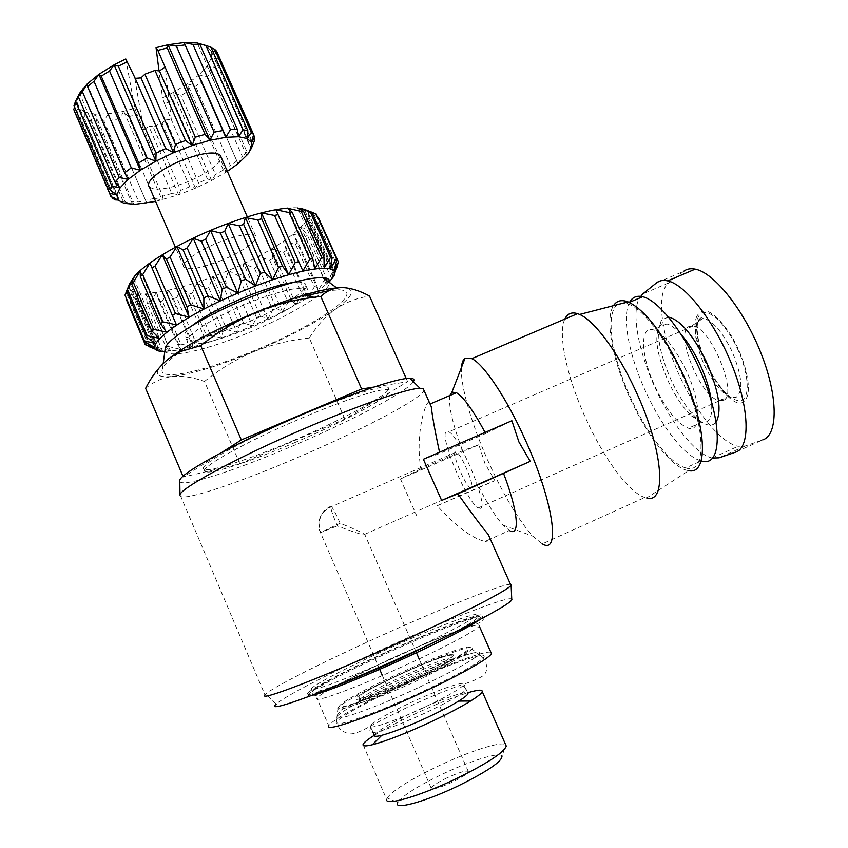 <?xml version="1.0" encoding="UTF-8"?>
<svg xmlns="http://www.w3.org/2000/svg" width="848" height="848" viewBox="0 0 848 848"><rect width="100%" height="100%" fill="white"/><g stroke="black" fill="none" stroke-linecap="round" stroke-linejoin="round"><path stroke-width="0.64" stroke-dasharray="4.24 3.18" d="M389.2 659.649C351.878 676.704 318.763 694.194 316.961 698.211C312.562 703.925 358.789 686.816 408.577 663.814C447.585 645.922 478.155 629.386 479.226 625.962C482.47 620.492 435.618 638.29 389.2 659.649M423.608 707.688C398.518 719.443 373.406 728.443 370.724 726.789L370.322 726.015C373.406 721.701 387.027 713.825 411.195 702.409C438.31 689.721 465.573 680.255 463.951 684.325L462.923 685.735C457.591 690.495 444.49 697.809 423.608 707.688M417.884 687.876C377.159 706.85 337.674 721.171 336.889 717.631C334.451 714.949 364.576 698.074 399.821 681.877C443.207 661.716 486.434 646.377 478.94 654.38C472.453 660.613 452.101 671.775 417.884 687.876C452.101 671.775 472.453 660.613 478.94 654.38C486.434 646.377 443.207 661.716 399.821 681.877C364.576 698.074 334.451 714.949 336.889 717.631C337.674 721.171 377.159 706.85 417.884 687.876M490.314 539.084L485.014 541.459C471.838 538.247 455.906 526.343 437.208 505.758L494.914 480.668L484.971 463.517L478.813 444.765L462.637 450.765L420.905 468.976C414.873 434.049 425.791 400.171 429.236 402.153M485.014 541.459C488.777 542.508 490.748 542.179 490.918 540.452M485.045 432.427L485.618 433.508L439.868 453.426L423.375 459.277M478.813 444.765L400.468 478.961L420.905 468.976M400.468 478.961L416.506 515.308M510.507 584.367C503.797 583.191 438.755 609.458 375.918 638.099C323.13 662.065 274.01 686.71 265.965 693.834L264.958 694.883L180.857 496.578C188.023 500.034 241.903 481.494 297.542 457.56C360.209 430.837 421.647 398.761 424 390.419M179.787 481.251C180.815 488.278 235.68 470.439 292.91 445.868C350.701 421.318 407.379 391.585 413.347 381.738M511.747 599.26C510.538 594.755 444.924 620.513 381.377 649.621C330.497 672.803 283.465 696.897 276.183 704.147L265.965 693.834M461.471 367.481C460.082 385.066 471.636 424.551 488.554 462.107C503.733 495.497 518.499 520.195 532.862 536.201L542.307 543.875L644.819 497.5L646.674 497.977L688.693 470.64C673.015 468.923 647.734 436.974 630.626 399.472C612.68 361.025 604.56 319.314 613.496 305.672M449.896 395.507C448.306 405.704 452.546 424.127 462.637 450.765M485.618 433.508L511.885 420.746M564.821 319.092C557.443 334.483 567.291 378.399 586.148 419.241C603.85 458.312 628.856 492.582 644.819 497.5M293.917 442.985C346.949 420.534 396.97 393.165 389.179 389.857C384.971 386.847 347.563 398.581 302.789 417.64C245.348 441.808 196.63 469.336 205.439 471.658C210.813 474.679 251.315 461.238 293.917 442.985M292.931 440.727C345.963 418.297 395.942 390.854 388.108 387.441C383.868 384.367 346.44 396.027 301.665 415.064C244.224 439.211 195.559 466.824 204.41 469.23C209.806 472.336 250.34 458.959 292.931 440.727M434.706 641.978C460.803 629.089 474.954 621.075 477.148 617.948C480.54 612.669 433.084 630.933 385.999 652.557C348.125 669.825 314.438 687.389 312.499 691.247C311.799 694.141 327.455 689.042 359.467 675.951M404.136 653.257C443.737 635.152 474.838 618.648 476.046 615.457C479.48 610.274 432.067 628.601 384.981 650.204C347.108 667.45 313.389 684.961 311.428 688.746C306.806 694.194 353.563 676.524 404.136 653.257M458.45 630.456C472.951 622.771 480.816 617.885 482.046 615.807C485.607 610.221 435.289 629.608 385.49 652.462C345.412 670.736 309.615 689.392 307.538 693.505C306.393 695.943 315.498 693.526 334.865 686.255M629.555 302.312C621.414 316.633 629.131 356.202 646.144 392.582C662.097 427.392 685.576 457.273 701.275 460.899L685.735 467.905C707.412 475.749 706.289 425.198 680.584 371.286C663.942 335.236 640.781 306.828 626.683 303.542L623.683 303.033M617.736 304.58C604.645 312.785 611.811 357.655 631.251 399.122C647.194 434.017 670.408 464.089 685.735 467.905M490.907 652.356C486.063 649.886 442.561 666.125 400.5 685.65C363.145 702.844 330.264 721.054 328.791 725.877L317.343 699.102M680.764 334.091C675.517 328.335 670.853 324.954 666.804 323.957L662.659 324L659.532 326.257C653.988 336.91 656.956 355.386 668.436 381.674C675.464 396.557 683.149 407.983 691.491 415.955L701.731 422.262C709.575 423.597 712.808 416.697 711.43 401.56M686.011 370.269C674.542 347.023 663.624 333.54 653.257 329.808C639.212 325.653 641.003 357.082 655.44 387.377C666.634 410.443 677.626 424.053 688.406 428.208C701.868 432.65 701.19 402.005 686.011 370.269M164.989 350.351C166.229 359.308 205.831 350.478 247.192 333.306C288.861 316.346 327.953 292.878 329.787 282.808M306.563 295.592C291.754 299.747 275.271 305.524 257.145 312.901C209.064 332.363 165.646 358.354 162.519 368.626C156.604 381.992 203.817 371.753 253.859 350.796C314.862 326.077 366.951 290.747 339.401 289.878L329.31 290.535M668.404 317.078L661.694 319.908C655.599 331.674 658.822 351.888 671.351 380.551C679.025 396.79 687.431 409.266 696.59 418C705.324 425.866 711.832 427.244 716.125 422.145M401.348 685.947C364.937 702.695 333.773 720.281 336.274 723.217C337.048 727.043 378.007 712.331 420.248 692.625C455.726 675.888 476.767 664.249 483.371 657.719C490.95 649.324 446.154 665.097 401.348 685.947M247.436 329.035C282.744 314.746 314.131 294.521 307.601 289.454C300.69 285.829 281.154 290.281 248.973 302.81C211.788 317.735 181.059 338.246 187.927 342.74C195.867 346.196 215.71 341.627 247.436 329.035M192.284 325.494C185.553 330.943 183.253 334.716 185.373 336.804C193.376 340.387 213.24 335.903 244.966 323.353C280.264 309.107 311.587 288.765 304.994 283.539C303.319 282.034 299.28 281.706 292.878 282.532M712.299 458.047L712.15 458.015C696.007 454.623 671.987 424.445 655.801 389.179C638.692 352.662 631.05 312.88 639.35 298.136M656.447 282.935L683.488 271.424L668.924 282.797C655.175 292.857 661.398 337.525 680.69 378.25C696.78 413.22 721.447 443.324 738.131 446.292L745.36 445.953L762.681 439.921L735.566 452.175M696.992 315.975C684.898 340.663 733.817 423.714 746.335 398.327C752.112 388.225 745.042 358.206 731.23 335.607C715.203 311.841 703.787 305.291 696.992 315.975M164.851 351.337L170.628 351.061C189.401 348.857 214.088 341.543 244.68 329.13C284.271 312.52 312.297 296.832 328.759 282.045M243.62 323.099L239.825 324.657L221.593 282.66L225.388 281.123L243.62 323.099L252.428 325.791L256.52 317.576L238.246 275.653L228.388 270.533L225.388 281.123M260.251 315.901L267.767 318.922L272.759 310.05L254.421 268.106L243.652 263.675L241.977 273.978L260.251 315.901L256.52 317.576M276.331 308.301L282.416 311.757L288.097 302.28L269.653 260.219L258.195 256.435L257.972 266.336L276.331 308.301L272.759 310.05M291.405 300.499L295.973 304.517L302.111 294.479L283.518 252.227L271.593 248.994L272.939 258.417L291.405 300.499L288.097 302.28M305.047 292.73L308.036 297.394L314.354 286.868L295.592 244.351L283.465 241.563L286.433 250.425L305.047 292.73L302.111 294.479M316.845 285.193L318.233 290.599L324.455 279.681L305.492 236.804L293.419 234.366L298.04 242.602L316.845 285.193L314.354 286.868M326.406 278.133L326.194 284.334L332.045 273.141L312.859 229.84L301.125 227.624L307.4 235.172L326.406 278.133L324.455 279.681M333.381 271.773L331.632 278.822L336.815 267.47L317.396 223.692L306.276 221.551L314.152 228.366L333.381 271.773L332.045 273.141M337.472 266.325L336.815 267.47M129.892 283.38C123.087 300.542 170.787 294.044 220.575 273.628C288.914 247.139 338.267 203.435 287.578 208.099M330.603 268.678L304.368 209.445L311.979 212.35M317.046 214.703L308.025 212.276L318.201 217.311M338.5 262.88L318.721 217.576M318.837 218.572L308.63 216.367L318 222.43L337.356 266.071M317.396 223.692L318 222.43M312.859 229.84L314.152 228.366M305.492 236.804L307.4 235.172M295.592 244.351L298.04 242.602M283.518 252.227L286.433 250.425M269.653 260.219L272.939 258.417M254.421 268.106L257.972 266.336M241.977 273.978L238.246 275.653M723.196 400.457L718.118 400.394C699.791 395.263 675.05 333.54 688.64 326.671L693.102 326.014C711.271 327.773 738.862 396.133 723.196 400.457M480.477 508.355L478.24 507.931C466.941 502.355 439.031 435.883 446.239 431.664L448.815 431.855C460.125 436.89 489.19 507.221 480.477 508.355M220.236 260.898C241.606 252.481 259.901 239.56 255.524 235.606C250.902 232.596 238.966 234.716 219.727 241.977C197.669 250.605 179.638 263.664 184.111 267.396C189.104 270.364 201.146 268.201 220.236 260.898M149.333 186.857C154.771 190.906 167.035 189.433 186.115 182.426C207.951 173.236 219.59 164.724 221.021 156.891M330.752 506.267L331.462 506.595C333.359 508.906 336.253 514.46 340.133 523.248C353.605 528.611 361.82 532.364 364.788 534.494L363.538 534.823C358.206 533.593 349.471 530.594 337.324 525.855C332.639 514.831 330.444 508.302 330.752 506.267C323.83 509.584 319.866 515.075 318.859 522.728L320.47 532.682L337.324 525.855M471.34 487.897L470.248 487.727C464.958 485.183 451.73 453.553 455.291 451.942L456.457 452.069C461.757 454.486 475.24 486.975 471.34 487.897M446.949 777.892C437.388 782.566 432.141 786.011 431.219 788.216C432.628 789.891 439.794 787.813 452.726 781.962C462.319 777.245 467.534 773.811 468.372 771.669C466.866 770.026 459.722 772.093 446.949 777.892M363.061 744.565L386.624 799.378L387.112 798L397.744 802.42C402.62 795.647 417.354 786.297 441.935 774.372C470.184 760.826 499.716 751.614 501.963 756.024L505.917 745.318M387.112 798C392.91 790.378 409.764 779.821 437.695 766.316C468.732 751.487 501.348 740.919 505.641 744.703M374.307 735.311C384.663 728.898 398.21 721.775 414.926 713.942C435.724 704.317 453.309 697.268 467.672 692.795M374.318 735.28C377.328 730.796 390.917 722.825 415.085 711.355C439.582 699.876 464.821 690.876 467.661 692.784M179.988 495.147L180.857 496.578M437.208 505.758L478.961 487.303C487.727 504.337 495.762 516.941 503.065 525.113L509.383 530.519L490.663 538.925M478.961 487.303L494.914 480.668M222.303 452.111L183.316 477.032L239.878 463.835L344.903 419.082L407.644 381.717L373.894 387.07M183.316 477.032L183.03 476.353M145.633 388.342C153.636 381.685 162.625 377.731 172.589 376.47C182.744 375.696 193.376 377.36 204.495 381.473L239.878 463.835M407.644 381.717L406.234 378.547M344.903 419.082L309.319 338.023C316.346 326.512 324.89 317.014 334.949 309.531C345.242 302.513 356.754 298.008 369.505 296.026M204.495 381.473C219.611 369.198 236.041 359.255 253.785 351.655C271.731 344.521 290.249 339.984 309.319 338.023M168.508 358.789C152.396 372.293 153.753 378.187 172.589 376.47C192.729 373.83 219.791 365.562 253.785 351.655C287.652 337.493 314.703 323.448 334.949 309.531C354.029 295.782 356.457 288.458 342.242 287.567M150.509 347.15L162.615 351.199L156.17 347.595L137.334 303.499L137.768 293.058L131.514 302.641L150.509 347.15L149.174 346.853M158.141 347.553L170.575 350.998L165.858 346.864L147.202 303.277L145.962 293.503L139.358 303.584L158.141 347.553L156.17 347.595M168.381 346.493L180.836 349.471L177.836 344.723L159.339 301.591L156.435 292.56L149.778 303.022L168.381 346.493L165.858 346.864M180.825 344.055L193.015 346.694L191.68 341.288L173.31 298.56L168.773 290.302L162.36 301.019L180.825 344.055L177.836 344.723M195.029 340.345L206.7 342.793L206.944 336.698L188.648 294.288L182.585 286.825L176.681 297.69L195.029 340.345L191.68 341.288M210.548 335.501L221.466 337.907L223.141 331.091L204.898 288.935L197.414 282.278L192.273 293.164L210.548 335.501L206.944 336.698M221.593 282.66L212.827 276.787L208.661 287.589L226.904 329.702L223.141 331.091M226.904 329.702L236.846 332.172L239.825 324.657M267.767 318.922L243.652 263.675M204.898 288.935L208.661 287.589M188.648 294.288L192.273 293.164M173.31 298.56L176.681 297.69M159.339 301.591L162.36 301.019M147.202 303.277L149.778 303.022M137.334 303.499L139.358 303.584M149.078 346.641L130.136 302.217L131.514 302.641M130.136 302.217L132.182 291.214L126.606 300.171L145.824 345.242M125.928 299.408L126.606 300.171M126.076 298.931L129.49 287.949L124.91 296.217M126.67 290.97L129.882 283.359L155.576 343.525M228.388 270.533L252.428 325.791M282.416 311.757L258.195 256.435M155.629 201.421L178.578 194.775L195.432 188.182L211.587 180.507L227.359 171.37M128.461 116.77L123.713 111.226L119.918 118.709L154.336 198.421L162.032 199.863L162.816 196.195L128.461 116.77L137.069 114.374L171.784 193.45L178.578 194.775L180.677 190.344L153.011 126.606L162.116 123.13L189.804 186.783L195.432 188.182L198.58 182.988L164.597 103.933L172.886 99.926L207.336 178.833L198.58 182.988M171.784 193.45L162.816 196.195M146.789 203.138L108.279 113.802L146.789 203.138L138.521 201.368L131.461 202.015L96.693 121.147L95.029 114.12L133.825 204.336L131.461 202.015M154.336 198.421L146.057 200.181M125.769 58.925L134.864 108.321L123.713 111.226L108.279 113.802L95.029 114.12L90.429 120.734L125.356 202.057L133.825 204.336M124.031 203.34L120.003 201.506L84.895 119.685L84.864 112.095L124.031 203.34L112.54 198.612M125.356 202.057L120.003 201.506M211.693 71.815L247.065 152.099L246.673 155.608L250.626 147.987L215.042 67.289L207.219 66.017L211.693 71.815L207.209 76.617L199.004 74.889L201.898 81.366L195.581 86.242L187.397 83.91L188.68 90.927L180.942 95.591L173.151 92.527L172.886 99.926M253.17 144.033L250.626 147.987M201.898 81.366L238.044 163.717L242.369 156.53L207.209 76.617M247.065 152.099L242.369 156.53M188.68 90.927L223.342 170.056L226.087 172.186L230.391 165.572L195.581 86.242M236.878 160.961L230.391 165.572M207.336 178.833L211.587 180.507L215.487 174.571L180.942 95.591M223.342 170.056L215.487 174.571M189.804 186.783L180.677 190.344M212.827 276.787L236.846 332.172M178.578 194.775L148.898 126.341L153.011 126.606M144.107 129.574L148.898 126.341M295.973 304.517L271.593 248.994M134.864 108.321L137.069 114.374M123.713 111.226L162.032 199.863M197.414 282.278L221.466 337.907M195.432 188.182L165.72 119.928L170.861 119.377M162.116 123.13L165.72 119.928M308.036 297.394L283.465 241.563M119.918 118.709L111.554 120.13M182.585 286.825L206.7 342.793M211.587 180.507L173.151 92.527L162.487 97.87L159.032 70.893M164.597 103.933L162.487 97.87M108.279 113.802L103.901 120.935L138.521 201.368M318.233 290.599L293.419 234.366M103.901 120.935L96.693 121.147M226.087 172.186L187.397 83.91L173.151 92.527M168.773 290.302L193.015 346.694M326.194 284.334L301.125 227.624M90.429 120.734L84.895 119.685M95.029 114.12L84.864 112.095L80.465 118.042L115.773 200.372M238.044 163.717L199.004 74.889L187.397 83.91M156.435 292.56L180.836 349.471M331.632 278.822L306.276 221.551M80.465 118.042L77.02 115.741L78.557 107.781L118.169 200.128M84.864 112.095L78.557 107.781L74.804 112.932L110.537 196.333M111.841 197.001L77.02 115.741M246.673 155.608L207.219 66.017L199.004 74.889M145.962 293.503L170.575 350.998M334.282 274.264L308.63 216.367M74.804 112.932L73.765 109.498M74.603 107.092L76.691 101.389L116.78 194.849M78.557 107.781L76.691 101.389L73.999 105.671M251.326 148.389L211.406 57.855L217.364 62.879L215.042 67.289M254.517 140.503L218.477 58.872L211.406 57.855L207.219 66.017M217.364 62.879L253.149 143.969M137.768 293.058L162.615 351.199M333.974 270.83L308.025 212.276M76.691 101.389L79.553 93.312L120.13 187.79M251.591 142.559L211.184 50.965L218.402 55.152L218.477 58.872M217.12 51.951L211.184 50.965L211.406 57.855M218.402 55.152L253.584 134.811M132.182 291.214L157.293 350.023M247.277 138.553L206.393 45.856L211.194 47.795M210.876 47.053L206.393 45.856L211.184 50.965M87.09 84.069L128.133 179.405M129.49 287.949L154.887 347.447M324.19 267.936L297.68 208.025M205.396 45.326L206.393 45.856M238.511 136.74L197.202 42.962M314.862 268.678L288.214 208.354M133.698 278.123L159.456 338.352M140.196 270.713L166.473 332.077M149.905 263.06L176.458 324.911M134.8 78.535L143.704 129.702M171.254 119.197L165.201 67.14M401.03 679.025C425.028 667.906 449.599 658.61 452.885 659.511L453.341 660.168C450.648 663.708 437.112 671.224 412.732 682.693C384.494 695.816 357.644 705.419 359.881 701.784L361.163 700.353C367.322 695.646 380.614 688.534 401.03 679.025M480.042 619.464L482.597 617.058C486.137 611.419 435.798 630.774 385.999 653.638C345.92 671.923 310.135 690.601 308.068 694.756C307.495 695.805 308.799 695.985 311.979 695.318M737.103 348.051C744.162 361.396 753.109 394.013 741.873 400.309C729.609 403.987 712.055 377.678 706.585 364.746C700.172 352.28 691.046 321.699 700.999 313.304C712.246 307.262 731.23 334.006 737.103 348.051M704.518 365.499C712.945 382.713 721.627 393.324 730.584 397.33L736.075 397.373C743.664 391.098 742.191 375.516 731.665 350.616C721.637 330.752 712.055 320.025 702.928 318.466L699.462 319.389C692.805 326.809 694.491 342.179 704.518 365.499M745.36 445.953L719.072 457.835M340.133 523.248L320.427 532.597M668.924 282.797L642.699 293.98M411.958 680.933C383.731 694.056 356.902 703.681 359.149 700.077C362.425 696.24 376.152 688.671 400.309 677.382C427.424 664.811 454.454 654.932 452.599 658.472C449.885 661.981 436.349 669.475 411.958 680.933M398.973 674.881C424.064 663.306 449.292 653.67 453.383 654.221C457.878 654.582 438.405 665.881 411.163 678.442C383.964 691.025 357.718 700.808 355.736 699.25C353.351 697.883 373.851 686.435 398.973 674.881M397.415 675.464C438.564 656.384 479.332 641.724 471.997 649.144C465.711 654.9 446.44 665.341 414.184 680.467C375.823 698.286 338.638 711.97 337.854 708.864C335.511 706.575 364.004 690.791 397.415 675.464M397.14 674.34C430.01 659.182 463.241 646.441 469.114 646.96C475.527 647.225 449.97 662.161 413.326 679.078C376.735 696.007 341.702 709.002 339.56 706.713C336.857 704.667 364.216 689.466 397.14 674.34M307.538 693.505L308.068 694.756C308.439 696.441 311.227 696.632 316.431 695.339L389.052 659.532C422.675 644.31 449.408 633.255 469.251 626.365C487.685 620.895 482.745 618.923 482.597 617.058L482.046 615.807M691.851 325.844L702.928 318.466C701.762 317.258 700.374 317.703 698.763 319.791C697.787 322.388 696.388 324.148 697.756 336.243C699.356 345.263 702.377 354.708 706.829 364.576C713.412 377.837 720.016 387.525 726.641 393.642L730.584 397.33L718.118 400.394M379.703 669.337L320.47 532.682C319.505 529.163 318.88 531.654 318.859 522.728L320.798 516.199C321.286 513.75 324.837 510.549 331.462 506.595L456.457 452.069M338.204 726.1C339.221 729.026 342.444 731.495 347.881 733.499C351.549 735.004 359.011 732.587 370.29 726.238M370.396 726.185C375.844 723.164 393.684 713.666 411.259 705.6C428.431 697.883 436.052 694.205 460.729 685.078C472.93 681.559 485.491 675.644 485.183 673.301C487.049 670.662 487.102 666.433 485.342 660.592L478.94 654.38L483.371 657.719M370.724 726.789L369.749 731.252C370.428 736.626 400.309 724.393 426.597 712.352C444.681 703.554 464.503 693.961 465.51 688.618L462.923 685.735M336.274 723.217L336.889 717.631C336.55 714.885 339.306 711.536 345.157 707.561L412.785 679.174L461.068 655.896C476.746 650.522 475.696 653.893 478.94 654.38L471.997 649.144L448.793 661.769L413.4 679.142C383.709 692.901 353.743 704.54 343.111 707.168L337.854 708.864L336.889 717.631L338.151 725.983M389.179 389.857L388.108 387.441M477.148 617.948L476.046 615.457M629.322 302.407L626.683 303.542M666.804 323.957L653.257 329.808M336.656 287.864L339.401 289.878M659.532 326.257L661.694 319.908M307.601 289.454L304.994 283.539M712.15 458.015L738.131 446.292M330.996 279.66L332.246 276.48M719.422 400.765L478.24 507.931M255.524 235.606L247.319 216.887M470.248 487.727L363.538 534.823M431.219 788.216L382.374 675.517M468.011 693.569L463.951 684.325M503.065 525.113L532.862 536.201M205.439 471.658L204.41 469.23M312.499 691.247L311.428 688.746M701.731 422.262L688.406 428.208M163.219 363.474L162.519 368.626M691.491 415.955L696.59 418M187.927 342.74L185.373 336.804M693.102 326.014L448.815 431.855M184.111 267.396L175.409 247.245M135.161 204.315L132.786 203.329M247.913 154.113L249.757 149.693M468.372 771.669L419.124 658.907M416.432 652.748L364.788 534.494M373.162 732.608L370.65 726.757M145.644 345.083L126.416 299.98M361.163 700.353L359.16 697.872C358.831 693.887 379.342 683.965 398.433 674.913C418.689 665.595 434.727 659.14 446.536 655.525C451.931 654.274 454.274 654.38 453.574 655.833L452.885 659.511M359.881 701.784L358.725 698.148L361.873 694.279C366.241 691.014 378.632 684.559 399.037 674.923C418 666.242 433.211 660.073 444.67 656.394C454.984 653.755 451.422 656.119 452.334 656.469L453.341 660.168"/><path stroke-width="1.27" d="M490.918 540.452L488.268 534.516C481.452 526.428 471.318 512.87 457.846 493.822L441.649 500.458L423.375 459.277L511.885 420.746L518.912 441.956L530.223 461.354L457.846 493.822M439.54 452.238C434.918 430.742 432.173 415.573 431.293 406.754L429.236 402.153M264.958 694.883C257.389 702.504 326.777 675.729 403.659 640.505C463.421 613.263 509.139 589.477 510.952 585.364L510.507 584.367M424 390.419L423.226 388.67L420.025 388.278C408.354 388.289 362.976 403.627 310.167 426.141C240.726 455.503 178.79 488.872 179.988 495.147L179.787 481.251M413.347 381.738C414.799 379.448 413.623 378.303 409.817 378.282C398.284 377.964 354.623 392.327 304.135 413.771C237.79 441.681 178.663 474.032 179.787 480.699M276.183 704.147C263.124 714.938 331.292 689.774 408.916 654.02C469.887 626.131 514.619 601.91 511.747 599.26L511.132 584.982M542.307 543.875C560.994 555.504 553.405 501.115 524.944 439.105C506.426 397.839 483.689 364.11 471.827 358.651L465.022 358.291C462.997 359.711 461.81 362.774 461.471 367.481M485.045 432.427C473.216 410.368 463.686 397.129 456.457 392.698L451.942 392.147L449.896 395.507M646.674 497.977C667.344 504.221 663.242 449.345 635.576 390.61C617.853 351.941 594.268 320.555 579.597 314.438L577.594 313.665C571.616 311.81 567.354 313.622 564.821 319.092M359.467 675.951L405.28 655.907L434.706 641.978M688.693 470.64C709.129 475.336 706.819 424.254 681.379 370.841C662.765 332.914 645.01 309.933 628.103 301.888C621.531 299.418 616.666 300.68 613.496 305.672M334.865 686.255C354.962 678.559 378.653 668.478 405.938 656.013L458.45 630.456M701.275 460.899C723.461 468.478 722.931 417.767 697.204 364.004C680.552 328.049 657.115 299.842 642.657 296.715C636.742 295.327 632.375 297.192 629.555 302.312M623.683 303.033L617.736 304.58M328.791 725.877C324.784 732.534 371.488 716.253 421.297 692.996C460.337 674.934 490.642 657.635 491.405 653.479L490.907 652.356M711.43 401.56C709.988 390.239 706.14 377.784 699.876 364.184C694.035 351.867 687.664 341.829 680.764 334.091M329.787 282.808C330.444 279.808 328.134 278.102 322.855 277.699C308.301 277.317 283.773 283.942 249.28 297.584C206.689 314.725 168.233 338.098 165.328 347.839L164.989 350.351M329.31 290.535L306.563 295.592M716.125 422.145C722.125 410.729 718.786 390.43 706.119 361.259C692.742 334.525 680.17 319.791 668.404 317.078M292.878 282.532C280.985 284.26 265.456 288.956 246.291 296.63C222.473 306.52 204.463 316.145 192.284 325.494M639.35 298.136L642.699 293.98L656.447 282.935C659.415 280.55 663.147 279.872 667.641 280.879C685.778 284.642 715.277 322.473 732.439 366.156C749.759 409.838 750.289 447.723 735.566 452.175L719.072 457.835L712.299 458.047M328.759 282.045L330.996 279.66C348.051 261.746 306.308 265.032 246.641 289.507C178.313 316.749 133.348 352.81 164.851 351.337M337.356 266.071L334.282 274.264L338.437 262.011L333.974 270.83L336.953 259.562L316.177 214.025L336.953 259.562M336.137 259.011L330.603 268.678L332.077 257.686L311.937 212.265L310.326 211.926L330.519 257.474L332.077 257.686M330.519 257.474L324.19 267.936L323.947 257.368L303.584 211.396L301.263 211.428L321.668 257.516L323.947 257.368M321.668 257.516L314.862 268.678L312.721 258.672L292.178 212.18L289.2 212.594L309.785 259.202L312.721 258.672M309.785 259.202L302.874 270.915L278.049 214.65L274.508 215.445L295.242 262.509L298.75 261.619M295.242 262.509L288.617 274.614L282.479 266.134L261.672 218.763L257.707 219.908L278.536 267.353L282.479 266.134M278.536 267.353L272.59 279.67L264.534 272.06L243.652 224.391L239.412 225.854L260.294 273.586L264.534 272.06M260.294 273.586L255.407 285.893L245.591 279.204L224.709 231.324L220.363 233.041L241.245 280.964L245.591 279.204M292.178 212.18L287.578 208.099C269.834 209.763 247.075 215.996 219.314 226.808C181.726 241.585 146.163 262.53 134.514 276.247L129.892 283.38M224.709 231.324L228.165 223.501L239.412 225.854M243.652 224.391L245.379 217.576L257.707 219.908M261.672 218.763L261.502 212.943L274.508 215.445M278.049 214.65L275.918 209.763L289.2 212.594M288.468 208.46L301.263 211.428M303.584 211.396L297.68 208.025L310.326 211.926M311.937 212.265L304.368 209.445M311.979 212.35L316.177 214.025M318.201 217.311L338.437 262.011M221.021 156.891L220.3 155.258C215.244 151.198 203.096 152.64 183.846 159.572C161.83 167.904 144.361 181.938 149.333 186.857L175.409 247.245M227.359 171.37L238.044 163.717L247.913 154.113L251.326 148.389L251.591 142.559L247.277 138.553L238.511 136.74L225.78 137.312L209.912 140.312L192.051 145.57L173.554 152.704L155.841 161.173L140.312 170.31L128.133 179.405L120.13 187.79L116.78 194.849L118.169 200.128L124.031 203.34L135.161 204.315L155.629 201.421M175.462 144.383L185.553 140.503L154.993 70.416L144.913 74.189L175.462 144.383L173.554 152.704L165.731 148.57L135.224 78.345L125.769 58.925L114.109 64.83L155.841 161.173L147.16 157.929L109.551 70.988L114.109 64.83L118.349 66.155L156.074 153.191L155.841 161.173M501.963 756.024C502.366 761.239 487.801 771.182 458.27 785.852C424.509 802.166 392.454 810.646 397.744 802.42M505.641 744.703L506.267 746.113C503.807 752.621 487.07 763.518 456.054 778.782C419.919 796.177 384.685 806.342 386.624 799.378M467.672 692.795C477.594 689.827 482.448 689.392 482.226 691.512C481.759 693.272 477.89 696.431 470.619 700.999C460.74 707.105 447.596 714.027 431.208 721.733C406.128 733.319 386.508 740.993 372.325 744.756C365.774 746.346 362.69 746.282 363.061 744.565C363.633 742.753 367.385 739.668 374.307 735.311M467.661 692.784L468.011 693.569C467.619 694.957 464.492 697.459 458.651 701.084C450.839 705.865 440.547 711.249 427.774 717.249C408.27 726.259 392.931 732.28 381.77 735.322C376.501 736.636 374.021 736.626 374.318 735.28L373.162 732.608M509.383 530.519C520.237 537.346 518.223 511.408 503.627 473.608M530.223 461.354L441.649 500.458M373.894 387.07L361.64 389.009L241.33 439.942L222.303 452.111M183.03 476.353L145.633 388.342C151.697 376.289 159.318 366.431 168.508 358.789L180.232 351.602L200.743 345.655L241.33 439.942M361.64 389.009L320.788 296.45L313.972 297.277C294.542 299.673 275.632 304.506 257.241 311.788C236.921 320.396 218.084 331.685 200.743 345.655M406.234 378.547L369.505 296.026C359.775 290.726 350.69 287.907 342.242 287.567C334.006 287.726 326.851 290.694 320.788 296.45M342.242 287.567C333.9 287.557 321.212 290.048 304.167 295.04C289.793 299.312 274.158 304.898 257.241 311.788C227.041 324.275 201.835 336.879 181.62 349.599L168.508 358.789M762.681 439.921C778.093 435.215 778.347 397.129 761.154 353.595C744.099 309.997 714.111 272.579 695.212 269.134C690.569 268.201 686.657 268.964 683.488 271.424M241.245 280.964L237.758 293.048L226.448 287.271L205.608 239.284L201.336 241.203L222.155 289.189L226.448 287.271M222.155 289.189L220.353 300.849L207.887 295.92L187.132 247.966L183.115 250.001L203.838 297.934L207.887 295.92M203.838 297.934L203.912 308.979L190.673 304.814L170.056 256.997L166.452 259.053L187.026 306.828L190.673 304.814M187.026 306.828L189.083 317.11L175.494 313.569L155.057 266.007L152.004 268L172.398 315.498L175.494 313.569M172.398 315.498L176.458 324.911L162.933 321.848L142.708 274.625L140.323 276.49L160.495 323.618L162.933 321.848M160.495 323.618L166.473 332.077L153.424 329.321L133.422 282.532L131.779 284.186L151.718 330.868L153.424 329.321M151.718 330.868L159.456 338.352L147.234 335.723L127.486 289.433L126.617 290.832L146.312 337.006L147.234 335.723M146.312 337.006L155.576 343.525L144.51 340.875L124.995 295.115L144.51 340.875M144.361 341.839L154.887 347.447L145.199 344.606L126.076 298.931M149.078 346.641L157.293 350.023L145.199 344.606M124.995 295.115L126.67 290.97M129.882 283.359L126.617 290.832M127.486 289.433L133.465 277.561L131.779 284.186M133.422 282.532L140.196 270.713L140.323 276.49M142.708 274.625L149.905 263.06L152.004 268M155.057 266.007L162.297 254.888L166.452 259.053M170.056 256.997L176.925 246.514L183.115 250.001M187.132 247.966L193.227 238.267L201.336 241.203M205.608 239.284L210.537 230.497L220.363 233.041M75.536 101.304L79.553 93.312L78.292 96.693L114.968 182.108L120.13 187.79L111.978 186.263L75.536 101.304L73.999 105.671L110.198 190.122L116.78 194.849L109.731 193.439L110.537 196.333L118.169 200.128L112.54 198.612L111.841 197.001M110.198 190.122L111.978 186.263M128.133 179.405L119.282 177.529L82.394 91.69L87.09 84.069L87.567 86.613L124.667 172.822L128.133 179.405M114.968 182.108L119.282 177.529M140.312 170.31L131.281 167.84L93.99 81.323L98.887 74.327L140.312 170.31L138.701 162.933L147.16 157.929M124.667 172.822L131.281 167.84M156.074 153.191L165.731 148.57M159.032 70.893L156.053 47.658L157.876 50.382L195.326 137.185L192.051 145.57L185.553 140.503M176.352 46.078L214.12 132.161L209.912 140.312L205.068 134.344L167.226 47.933L168.052 44.753L176.352 46.078L185.108 44.88L184.143 42.548L192.909 44.393L199.99 44.605L197.202 42.962L210.876 47.053L247.828 130.793L247.277 138.553L251.294 132.394L253.626 134.62L216.685 51.325L214.555 49.184L251.294 132.394M195.326 137.185L205.068 134.344M192.909 44.393L230.412 129.649L225.78 137.312L185.108 44.88M214.12 132.161L222.759 130.56M205.916 45.485L243.079 129.755L238.511 136.74L237.334 129.373L199.99 44.605M230.412 129.649L237.334 129.373M243.079 129.755L247.828 130.793M253.584 134.811L254.676 137.291L251.591 142.559L253.626 134.62M253.149 143.969L251.326 148.389L254.517 140.503L254.676 137.291M109.731 193.439L73.765 109.498L74.603 107.092M78.292 96.693L82.394 91.69M79.553 93.312L87.09 84.069L98.887 74.327L101.241 76.161L138.701 162.933M211.194 47.795L214.555 49.184M87.567 86.613L93.99 81.323M225.78 137.312L184.143 42.548L197.202 42.962L205.396 45.326M101.241 76.161L109.551 70.988M98.887 74.327L114.109 64.83M133.465 277.561L133.698 278.123M302.874 270.915L275.918 209.763M118.349 66.155L127.486 61.703M209.912 140.312L168.052 44.753L184.143 42.548M144.913 74.189L141.012 77.868L173.554 152.704M141.012 77.868L135.224 78.345M288.617 274.614L261.502 212.943M156.053 47.658L168.052 44.753M157.876 50.382L167.226 47.933M154.993 70.416L159.477 70.946L192.051 145.57M159.477 70.946L164.766 67.268M272.59 279.67L245.379 217.576M162.297 254.888L189.083 317.11M255.407 285.893L228.165 223.501M176.925 246.514L203.912 308.979M237.758 293.048L210.537 230.497M193.227 238.267L220.353 300.849M311.979 695.318C323.162 693.155 365.117 676.397 406.51 657.348C444.893 639.562 469.4 626.926 480.042 619.464M510.952 585.364L488.268 534.516M431.293 406.754L423.226 388.67M409.817 378.282L420.025 388.278M451.942 392.147L465.022 358.291M577.594 313.665L471.827 358.651M628.103 301.888L579.597 314.438M642.657 296.715L629.322 302.407M491.405 653.479L479.226 625.962M322.855 277.699L336.656 287.864M247.319 216.887L220.3 155.258M382.374 675.517L379.703 669.337M506.267 746.113L482.226 691.512M458.651 701.084L470.619 700.999M456.457 392.698L430.455 403.839M181.62 349.599L180.221 351.591M304.167 295.04L313.972 297.277M317.343 699.102L316.961 698.211M165.328 347.839L163.219 363.474M667.641 280.879L695.212 269.134M134.514 276.247L132.68 280.476M419.124 658.907L416.432 652.748M381.77 735.322L372.325 744.756M370.65 726.757L370.322 726.015M83.39 88.033L80.867 93.407M253.245 134.111L216.685 51.325M185.723 42.474L187.832 43.29"/></g></svg>
